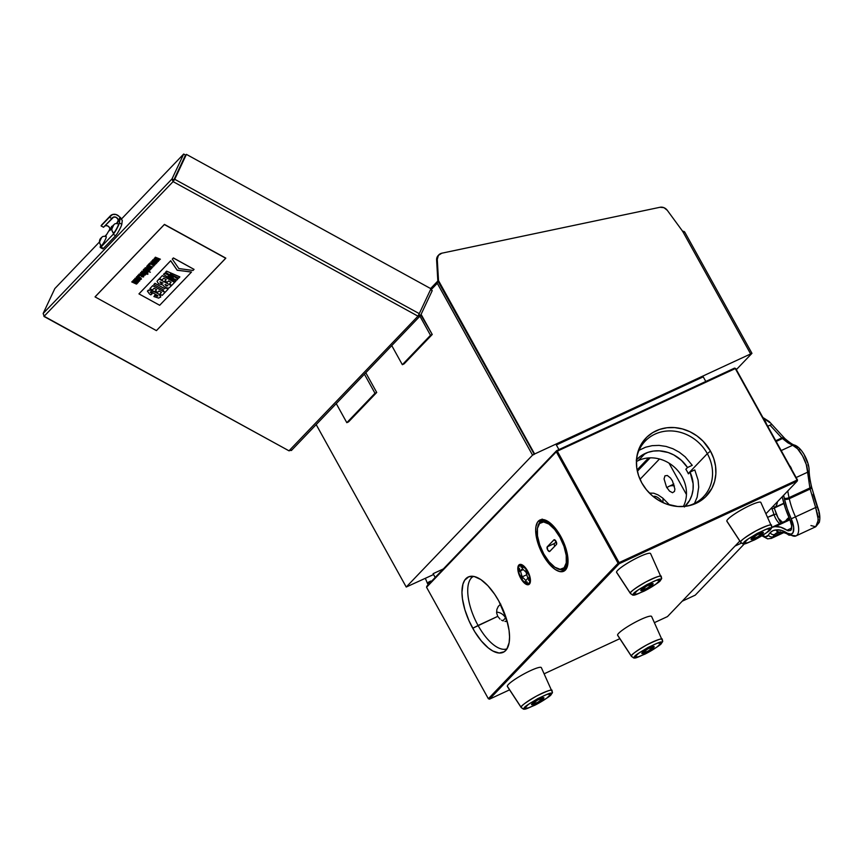 <?xml version="1.0" encoding="UTF-8"?>
<svg xmlns="http://www.w3.org/2000/svg" width="863" height="863" viewBox="0 0 863 863"><rect width="100%" height="100%" fill="white"/><g stroke="black" fill="none" stroke-linecap="round" stroke-linejoin="round"><path stroke-width="1.29" d="M663.011 502.633A39.245 16.829 65.1 0 1 663.043 498.339M666.905 487.778A39.245 16.829 65.1 0 1 668.933 486.387A39.245 16.829 65.1 0 1 674.456 485.945M741.393 543.107L734.996 546.074L741.393 543.107M686.452 494.553L669.041 463.151M659.483 458.997L640.022 479.31M682.212 601.198L695.254 595.146L682.212 601.198M744.489 543.733L695.254 595.146L744.489 543.733M780.681 531.791A3.528 3.161 -97.2 0 1 776.506 529.882A45.912 19.687 65.1 0 1 776.02 529.925A3.528 3.15 85.7 0 0 779.505 532.061A3.528 3.15 -94.3 0 1 776.02 529.925L772.849 530.745L770.195 532.676A46.257 19.838 -114.9 0 0 768.404 535.157L765.578 536.743L762.514 535.448A14.121 6.052 65.1 0 0 768.404 535.157A3.528 3.042 28.9 0 0 773.129 536.678A3.528 3.042 -151.1 0 1 768.404 535.157A46.257 19.838 -114.9 0 1 770.195 532.676A3.528 3.15 43.8 0 0 774.78 534.391L779.85 532.04L774.78 534.391A3.528 3.15 -136.2 0 1 770.195 532.676A46.257 19.838 -114.9 0 1 776.02 529.925A45.912 19.687 65.1 0 0 776.506 529.882A3.528 3.161 82.8 0 0 779.785 532.04M796.247 535.772A17.659 7.573 -114.9 0 0 795.492 516.861A17.659 7.573 65.1 0 1 795.988 535.912A17.659 7.573 65.1 0 1 790.799 534.909A3.528 2.632 -56.9 0 1 788.437 534.877A3.528 2.632 -56.9 0 1 787.455 533.248A46.257 19.838 -114.9 0 0 776.506 529.882L781.673 530.432L787.455 533.248A3.528 2.632 123.1 0 0 788.437 534.877M795.492 516.861L791.209 518.814A14.121 6.052 65.1 0 1 793.475 531.425A14.121 6.052 65.1 0 1 787.455 533.248L791.263 534.186L793.108 532.439L793.68 527.379L791.209 518.814L795.492 516.861A42.729 18.317 65.1 0 1 789.289 498.695A3.528 1.456 167.5 0 1 784.499 499.138A46.257 19.838 -114.9 0 0 791.209 518.814L787.261 508.922L784.499 499.138A3.528 1.456 -12.5 0 0 789.289 498.695A49.439 21.197 -114.9 0 0 789.052 497.638A3.528 1.392 166.8 0 1 784.273 498.167A45.912 19.687 65.1 0 1 784.499 499.138A45.912 19.687 65.1 0 0 784.273 498.167A3.528 1.392 -13.2 0 0 789.052 497.638A42.729 18.317 65.1 0 1 787.811 490.928A42.729 18.317 65.1 0 0 789.052 497.638A49.439 21.197 65.1 0 1 789.289 498.695L810.12 489.03A49.439 21.197 -114.9 0 0 809.882 487.973L789.052 497.638L809.882 487.973A49.439 21.197 65.1 0 1 810.12 489.03L815.643 507.52L795.492 516.861A42.729 18.317 65.1 0 1 789.289 498.695L810.12 489.03L815.643 507.52L795.492 516.861M783.647 495.276A46.257 19.838 -114.9 0 0 784.273 498.167L783.647 495.276M770.023 425.2L781.802 437.94L775.761 440.745L781.802 437.94A49.439 21.197 65.1 0 1 782.482 438.544A49.439 21.197 -114.9 0 0 781.802 437.94A3.528 2.298 -49 0 1 784.23 438.016A3.528 2.298 131 0 0 781.802 437.94L770.023 425.2A3.528 0.96 -37.4 0 1 772.018 424.725A3.528 0.96 142.6 0 0 770.023 425.2L767.736 426.268L770.023 425.2M776.161 441.468L782.482 438.544L787.93 442.827L792.666 445.265L781.209 450.572L792.666 445.265C798.804 446.764 807.919 463.248 807.606 472.212L806.279 464.531L802.579 455.901L797.574 448.814L792.666 445.265A3.528 3.128 -71.8 0 1 794.747 445.146A3.528 3.128 108.2 0 0 792.666 445.265L782.482 438.544A3.528 2.255 -48 0 1 784.899 438.609A3.528 2.255 132 0 0 782.482 438.544L776.161 441.468M796.15 477.53L807.606 472.212L809.882 487.973A3.528 1.392 -13.2 0 0 811.447 486.365A3.528 1.392 166.8 0 1 809.882 487.973L807.606 472.212A3.528 2.632 -0.7 0 0 809.116 470.044A3.528 2.632 179.3 0 1 807.606 472.212L796.15 477.53M815.341 526.894L817.973 523.507L818.081 516.387L815.643 507.52L818.361 519.925L815.762 526.743L810.95 525.556M811.047 485.891A3.528 1.392 166.8 0 1 811.447 486.365L811.673 487.368A3.528 1.456 167.5 0 1 810.12 489.03A3.528 1.456 -12.5 0 0 811.673 487.39L817.552 506.861L815.643 507.52L817.552 506.861C819.807 512.698 820.389 517.865 819.3 522.363L815.751 526.743L795.988 535.912L788.426 534.866C786.894 533.41 784.025 532.471 779.839 532.04L777.283 532.579A42.729 18.317 65.1 0 0 774.78 534.391A42.729 18.317 65.1 0 1 777.283 532.579M811.436 486.344C809.904 479.58 809.127 474.143 809.116 470.011C809.009 461.651 802.105 447.875 794.737 445.146C793.108 444.952 789.839 442.773 784.92 438.631A3.528 2.255 -48 0 1 785.427 439.666L788.48 442.244M765.147 419.375L769.699 422.568M789.947 443.355L791.382 444.348M796.581 446.991L797.477 447.39M799.429 448.846L800.454 449.893M804.467 455.61L807.466 462.536M807.941 464.218L808.297 465.826M808.804 472.514L810.044 481.155M813.14 494.305L818.502 510.616M818.847 512.05L819.214 514.143M819.386 515.783L819.419 517.304M782.59 498.242L785.567 508.782L789.828 519.418A10.593 4.542 65.1 0 1 790.735 530.4L791.684 526.031L789.828 519.418A49.795 21.348 65.1 0 1 782.59 498.242A42.373 18.166 -114.9 0 0 782.385 497.347A49.795 21.348 65.1 0 1 782.245 496.732L782.385 497.347M785.751 520.864A51.564 22.104 65.1 0 1 788.976 517.53L785.19 521.791M790.735 530.4L788.113 530.821L780.778 527.217L775.222 526.613A42.373 18.166 65.1 0 1 774.769 526.667A42.373 18.166 -114.9 0 0 775.222 526.613L789.979 519.774L775.222 526.613A49.795 21.348 65.1 0 1 787.013 530.249L791.662 528.091M774.769 526.667L789.915 519.634L774.769 526.667A49.795 21.348 65.1 0 0 771.576 527.444L774.769 526.667M789.656 519.051A49.795 21.348 -114.9 0 0 789.505 519.127L771.414 527.52M782.838 522.665L778.232 518.178L774.23 508.048A51.564 22.104 65.1 0 1 776.279 513.895L767.703 517.315L773.96 514.413A10.593 4.542 -114.9 0 0 779.677 523.679M773.96 514.413A49.795 21.348 -114.9 0 0 771.943 508.674A49.795 21.348 -114.9 0 1 773.96 514.413M770.864 508.62A24.725 10.593 -114.9 0 0 775.254 507.196L773.032 506.365L775.254 507.196A24.725 10.593 -114.9 0 0 777.423 501.77A24.725 10.593 65.1 0 1 775.254 507.196L783.841 503.215L775.254 507.196A24.725 10.593 65.1 0 1 773.809 508.242A24.725 10.593 65.1 0 1 770.864 508.62M771.134 538.48A17.659 7.573 -114.9 0 0 773.129 536.678A17.659 7.573 65.1 0 1 771.414 538.361L767.617 538.857L761.921 535.826M776.139 513.884L780.821 523.151L776.29 514.316M782.687 532.234L773.129 536.678A42.729 18.317 65.1 0 1 774.78 534.391A42.729 18.317 65.1 0 0 773.129 536.678L782.687 532.234M407.972 586.225L406.236 587.034L316.192 424.607L406.236 587.034L532.547 455.135L534.618 453.981L438.512 280.604L437.271 259.31L438.177 280.95L534.618 453.981L438.512 280.604L437.228 281.716L437.293 283.291A1.769 1.575 -136.2 0 1 437.897 281.09L534.283 454.326L532.547 455.135L437.293 283.291L430.961 289.903L437.293 283.291L532.547 455.135L406.236 587.034L433.582 574.531L407.552 586.419M391.791 345.664L402.341 364.693L404.078 363.884L402.341 364.693L430.508 335.286L419.957 316.246L430.508 335.286L432.244 334.477L430.508 335.286L402.341 364.693L391.791 345.664M420.831 314.909L432.244 334.477L404.078 363.884L432.244 334.477L421.284 314.693M365.815 372.784L376.721 392.46L348.555 421.867L376.721 392.46L374.984 393.269L346.818 422.676L336.268 403.636L346.818 422.676L348.555 421.867L346.818 422.676L374.984 393.269L364.434 374.229M437.271 259.31L436.602 260L437.843 281.111L436.602 260L437.271 259.31A7.012 6.246 -136.2 0 1 438.846 254.833A7.012 6.246 -136.2 0 1 441.834 253.193L659.979 207.282A7.012 6.246 -136.2 0 1 667.272 210.292L663.971 207.692L659.979 207.282L441.834 253.193L438.415 255.351L437.271 259.31M438.846 254.833L438.188 255.534A7.012 6.246 43.8 0 0 436.602 260L437.207 256.926L438.436 255.286M682.611 231.23L667.272 210.292L682.611 231.23L750.551 353.787L682.611 231.23M534.618 453.981L751.953 353.334L534.618 453.981M682.698 231.381A1.769 1.575 -136.2 0 1 684.866 232.298L751.953 353.334L736.344 369.634L751.953 353.334L684.866 232.298L682.568 231.435M451.122 560.874L449.925 562.126M432.234 290.604L420.551 315.502L432.234 290.604L430.529 289.666L432.234 290.604M418.857 314.574L420.551 315.502L418.857 314.574M420.551 315.502L417.962 316.16L419.267 313.647L174.725 179.288L173.085 181.618L417.962 316.16L420.551 315.502L291.381 450.518M174.725 179.288L186.408 154.38L430.961 288.749L419.267 313.647L174.725 179.288L186.408 154.38L174.725 179.288M43.15 313.485L54.833 288.576L43.15 313.485L171.996 178.943L173.841 179.957L185.523 155.049L183.69 154.035L171.996 178.943L43.15 313.485L44.121 316.279L173.085 181.618L171.996 178.943L183.69 154.035L121.597 218.878L183.69 154.035L185.523 155.049L173.894 179.892L171.996 178.943L173.085 181.618L186.408 154.38L430.961 288.749L419.267 313.647M54.833 288.576L99.331 242.115L54.833 288.576M104.962 236.246L106.699 234.423L104.962 236.246M417.962 316.16L288.997 450.82L44.121 316.279L173.085 181.618L417.962 316.16L288.997 450.82L291.705 450.044M43.959 316.441L288.997 450.82L44.121 316.279L44.434 315.34L44.121 316.279M104.801 225.944L106.678 225.642L108.533 226.451L109.73 228.102L109.677 230.637L111.694 226.333L109.677 230.637L111.802 228.415L109.677 230.637A3.528 3.15 43.8 0 0 104.79 225.955L104.283 226.289M103.301 223.582L109.407 217.228A6.354 5.663 -136.2 0 1 110.335 215.869L102.017 224.553A6.354 5.663 43.8 0 0 101.079 225.912L103.538 227.26L101.079 225.912L109.407 217.228L111.856 218.576L103.538 227.26L113.711 217.034L116.278 217.379L118.048 219.418L117.994 221.953L116.527 223.485L120.011 217.638L118.965 216.289L115.976 214.509L112.6 214.488L109.407 217.228L111.856 218.576A3.528 3.15 -136.2 0 1 117.994 221.953L120.324 217.314L119.342 222.934L121.802 224.283L122.287 220.486L120.324 217.314L119.342 222.934A7.066 0.917 118.8 0 1 116.839 228.727A7.066 0.917 118.8 0 1 113.182 234.315L115.631 235.664A7.066 0.917 -61.2 0 0 119.288 230.076A7.066 0.917 -61.2 0 0 121.802 224.283L119.342 222.934L116.839 228.727L113.182 234.315L115.631 235.664L103.431 248.404L100.982 247.055L113.182 234.315L100.982 247.055A7.066 0.917 118.8 0 1 100.281 247.487A7.066 0.917 118.8 0 1 100.615 245.599M105.534 236.365L109.946 229.04L105.534 236.365M100.281 247.487L102.74 248.835A7.066 0.917 -61.2 0 0 103.431 248.404L100.982 247.055L100.291 247.498L100.831 245.038M110.335 215.869A6.354 5.663 -136.2 0 1 117.088 214.941L117.627 215.232A6.354 5.663 -136.2 0 1 120.011 217.638L122.287 220.486M101.651 245.621A3.528 3.15 -136.1 0 1 99.935 241.057L101.295 238.166A3.528 3.15 -136.1 0 1 101.845 237.368A3.528 3.15 43.9 0 0 101.295 238.166L99.935 241.057A3.528 3.15 43.9 0 0 101.651 245.621A5.297 0.69 -61.2 0 0 104.682 240.896A5.297 0.69 -61.2 0 0 106.289 236.742M113.851 232.881A3.528 3.15 -136.1 0 1 112.136 228.317L113.485 225.437A3.528 3.15 -136.1 0 1 114.045 224.639A3.528 3.15 43.9 0 0 113.485 225.437L112.136 228.317A3.528 3.15 43.9 0 0 113.851 232.881A5.297 0.69 -61.2 0 0 116.883 228.156A5.297 0.69 -61.2 0 0 118.49 224.002M428.059 583.097A7.066 0.647 -22.4 0 0 430.464 582.396A7.066 0.647 157.6 0 1 428.059 583.097A7.066 0.647 157.6 0 1 427.314 583.097A7.066 0.647 -22.4 0 0 428.059 583.097M425.362 578.35L427.314 583.108A7.066 0.647 157.6 0 1 430.81 581.036M489.494 699.159L509.58 689.839L489.494 699.159L619.235 563.69L797.218 481.101L766.02 513.679L797.218 481.101L797.078 480.055L619.084 562.633L797.078 480.055L735.287 368.577L557.293 451.166L619.084 562.633L557.293 451.166L556.301 451.781L557.293 451.166L556.592 450.691L557.293 451.166L735.287 368.577L734.586 368.102L556.592 450.691L556.301 451.781L618.091 563.259L619.084 562.633L619.235 563.69L619.084 562.633L618.091 563.259L619.235 563.69L489.494 699.159L488.35 698.728L618.091 563.259L619.235 563.69L797.218 481.101L797.52 480.001L735.729 368.533L797.52 480.001L797.121 480.421L797.52 480.001L735.729 368.533L734.586 368.102L556.592 450.691L556.301 451.781L618.091 563.259L488.35 698.728L426.559 587.261L556.301 451.781L426.559 587.261L426.851 586.16L556.592 450.691L426.851 586.16M542.137 519.062L539.213 523.593M561.079 569.742L565.136 570.357M561.166 569.785A28.252 12.114 -114.9 0 0 565.092 570.357M542.978 554.887L544.024 554.402L542.978 554.887A28.252 12.114 65.1 0 1 539.958 520.001A28.252 12.114 65.1 0 1 560.723 536.365A28.252 12.114 65.1 0 1 563.744 571.252A28.252 12.114 65.1 0 1 542.978 554.887L550.411 565.319L555.157 569.451L559.612 571.543L563.41 571.403L565.394 570.065L567.39 566.322L568.037 560.799L566.063 548.976L559.353 534.014L551.705 524.348L547.013 520.864L542.741 519.515L540.303 519.86L537.509 522.223L535.945 526.603L535.664 530.465L537.649 542.277L542.978 554.887M541.511 519.548A28.252 12.114 -114.9 0 0 539.429 522.924M500.756 604.122L498.307 606.376L496.851 609.483L496.646 612.978L497.746 616.355L472.719 628.253A41.532 17.799 65.1 0 1 470.475 576.322A41.532 17.799 65.1 0 1 498.803 601.026A41.532 17.799 65.1 0 1 505.157 651.047A41.532 17.799 65.1 0 1 472.719 628.253L478.07 625.481A39.935 17.12 65.1 0 1 473.399 576.365A39.935 17.12 -114.9 0 0 478.07 625.481L497.746 616.355L496.646 612.978L496.851 609.483L498.307 606.376L500.518 604.273M506.624 621.554A9.795 8.727 43.8 0 0 505.394 617.692L505.891 617.164L505.394 617.692A9.795 8.727 43.8 0 0 496.57 612.158M500.044 619.116L497.746 616.355L500.044 619.116M503.194 620.918L501.543 620.152L503.194 620.918M506.71 621.554L504.941 621.382L506.71 621.554M507.013 648.793A39.935 17.12 65.1 0 1 478.07 625.481A39.935 17.12 -114.9 0 0 507.013 648.793M520.669 578.188L520.669 578.188A11.025 4.725 65.1 0 1 519.548 564.542A11.025 4.725 65.1 0 1 527.595 570.961A11.025 4.725 65.1 0 1 528.836 584.542A11.025 4.725 65.1 0 1 520.669 578.188L524.186 582.881L527.692 584.769L529.99 583.226L530.443 580.497L529.947 576.862L527.595 570.961L524.068 566.268L520.572 564.38L518.846 565.038L517.811 568.652L518.318 572.288L520.669 578.188M498.803 601.026L494.672 594.273L487.875 585.697L480.907 579.612L474.348 576.549L468.782 576.754L464.672 580.238L462.924 584.229L461.964 592.342L462.46 598.868L464.877 609.72L469.094 620.982L474.736 631.705L481.338 640.961L488.307 647.951L492.881 651.036L499.159 653.032L504.294 651.716L506.851 649.041L509.148 642.611L509.558 636.937L509.062 630.4L506.646 619.558L498.803 601.026M544.186 673.787L619.839 638.674L544.186 673.787M654.445 622.622L667.477 616.581L739.828 541.036L667.477 616.581L654.445 622.622M502.881 620.799L505.513 617.919L502.881 620.799M650.184 457.854L637.369 471.241L650.184 457.854M649.418 493.075L653.766 493.215L658.059 494.909L662.644 498.005L669.688 505.082M672.439 480.896L674.888 489.073L674.499 491.403L672.525 492.73L669.526 491.112L666.516 487.099L664.068 478.922L664.952 475.826L667.358 475.481L670.486 478.005L672.439 480.896M648.555 457.929L637.099 469.893L648.555 457.929M707.326 453.658A40.291 35.901 43.8 0 0 667.735 430.982A40.291 35.901 43.8 0 0 636.689 457.757A40.291 35.901 -136.2 0 1 645.2 441.112A40.291 35.901 -136.2 0 1 707.326 453.658L688.253 473.571L707.326 453.658A40.291 35.901 -136.2 0 1 703.399 496.851A40.291 35.901 -136.2 0 1 687.142 506.074A40.291 35.901 43.8 0 0 707.326 453.658L710.486 451.112L707.326 453.658M641.835 482.967A41.877 37.314 -136.2 0 1 636.862 456.57A41.877 37.314 -136.2 0 1 668.717 427.584A41.877 37.314 -136.2 0 1 710.486 451.112A41.877 37.314 -136.2 0 1 688.318 505.847A41.877 37.314 -136.2 0 1 641.835 482.967L638.577 475.589L636.765 467.897L636.473 460.162L637.692 452.687L642.277 442.6L646.991 437.002L652.816 432.557L659.548 429.44L666.916 427.757L674.639 427.595L682.417 428.943L689.958 431.748L696.97 435.923L703.172 441.284L710.486 451.112L713.744 458.49L715.556 466.193L715.848 473.916L714.629 481.392L711.921 488.307L705.341 497.077L699.505 501.522L692.773 504.65L685.405 506.322L677.692 506.495L666.085 503.916L658.782 500.4L652.137 495.61L646.419 489.72L641.835 482.967M770.303 528.911A2.654 2.611 0.8 0 0 771.684 526.689A2.654 2.611 -179.2 0 1 770.303 528.911C774.909 529.451 739.429 548.523 744.122 542.989C739.515 542.449 774.996 523.377 770.303 528.911L766.495 529.17L757.25 533.388L747.984 539.116L744.122 542.989A2.654 2.611 -179.2 0 1 740.627 542.115A2.654 2.611 0.8 0 0 744.122 542.989L747.93 542.73L757.175 538.501L766.441 532.784L770.303 528.911M771.446 525.545C772.342 523.647 767.218 525.405 756.085 530.821C744.92 537.39 739.774 541.155 740.627 542.115A17.551 2.621 -29 0 1 755.503 531.123A17.551 2.621 -29 0 1 771.403 525.34A17.551 2.621 -29 0 1 771.446 525.545A2.654 2.611 -179.2 0 1 771.684 526.689M760.842 502.439A19.428 2.902 151 0 0 743.259 508.836A19.428 2.902 151 0 0 726.797 520.993L740.627 542.115L726.797 520.993A19.428 2.902 151 0 0 726.873 521.263L740.702 542.363A17.551 2.621 -29 0 1 740.627 542.115L740.702 542.363C744.24 544.165 740.476 545.707 754.435 539.958C768.307 532.849 773.183 527.379 771.684 526.657L760.842 502.439M763.41 532.611L757.196 537.164L751.015 539.278L757.229 534.736L763.41 532.611A7.066 1.057 -29 0 1 757.466 537.013A7.066 1.057 -29 0 1 751.037 539.375A7.066 1.057 -29 0 1 751.015 539.278A7.066 1.057 -29 0 1 756.97 534.877A7.066 1.057 -29 0 1 763.388 532.525A7.066 1.057 -29 0 1 763.41 532.611L763.41 532.611M661.08 642.967A2.654 2.611 0.8 0 0 662.45 640.745A2.654 2.611 -179.2 0 1 661.08 642.967C665.686 643.496 630.206 662.579 634.898 657.034C630.292 656.506 665.772 637.423 661.08 642.967L657.272 643.215L648.027 647.444L638.76 653.172L634.898 657.034A2.654 2.611 -179.2 0 1 631.403 656.16A2.654 2.611 0.8 0 0 634.898 657.034L638.706 656.786L647.951 652.557L657.218 646.829L661.08 642.967M662.212 639.591C663.108 637.703 657.994 639.461 646.851 644.866C635.697 651.446 630.551 655.211 631.403 656.16A17.551 2.621 -29 0 1 646.279 645.179A17.551 2.621 -29 0 1 662.18 639.397A17.551 2.621 -29 0 1 662.212 639.591A2.654 2.611 -179.2 0 1 662.45 640.745L651.619 616.484A19.428 2.902 151 0 0 634.025 622.892A19.428 2.902 151 0 0 617.563 635.039L631.403 656.16L617.563 635.039A19.428 2.902 151 0 0 617.638 635.319L631.468 656.419A17.551 2.621 -29 0 1 631.403 656.16L631.468 656.419C635.017 658.21 631.252 659.753 645.211 654.014C659.084 646.905 663.96 641.425 662.45 640.713M654.186 646.667L647.973 651.209L641.792 653.334L648.005 648.793L654.186 646.667A7.066 1.057 -29 0 1 648.232 651.069A7.066 1.057 -29 0 1 641.813 653.431A7.066 1.057 -29 0 1 641.792 653.334A7.066 1.057 -29 0 1 647.735 648.933A7.066 1.057 -29 0 1 654.165 646.581A7.066 1.057 -29 0 1 654.186 646.667L654.186 646.667M660.033 580.076A2.654 2.611 0.8 0 0 661.414 577.854A2.654 2.611 -179.2 0 1 660.033 580.076C664.65 580.605 629.17 599.688 633.863 594.143C629.256 593.615 664.737 574.531 660.033 580.076L656.225 580.324L646.991 584.553L637.725 590.281L633.863 594.143A2.654 2.611 -179.2 0 1 630.368 593.269A2.654 2.611 0.8 0 0 633.863 594.143L637.671 593.895L646.916 589.666L656.182 583.938L660.033 580.076M661.177 576.7C662.072 574.812 656.959 576.57 645.815 581.975C634.661 588.555 629.515 592.32 630.368 593.269A17.551 2.621 -29 0 1 645.244 582.288A17.551 2.621 -29 0 1 661.144 576.506A17.551 2.621 -29 0 1 661.177 576.7A2.654 2.611 -179.2 0 1 661.414 577.854L650.583 553.593A19.428 2.902 151 0 0 632.989 560.001A19.428 2.902 151 0 0 616.527 572.147L630.368 593.269L616.527 572.147A19.428 2.902 151 0 0 616.603 572.428L630.432 593.528A17.551 2.621 -29 0 1 630.368 593.269L630.432 593.528C633.981 595.319 630.217 596.862 644.176 591.123C658.048 584.014 662.924 578.534 661.414 577.822M653.151 583.776L646.937 588.318L640.756 590.443L646.97 585.901L653.151 583.776A7.066 1.057 -29 0 1 647.196 588.178A7.066 1.057 -29 0 1 640.778 590.529A7.066 1.057 -29 0 1 640.756 590.443A7.066 1.057 -29 0 1 646.7 586.042A7.066 1.057 -29 0 1 653.129 583.69A7.066 1.057 -29 0 1 653.151 583.776L653.151 583.776M550.81 694.122A2.654 2.611 0.8 0 0 552.191 691.899A2.654 2.611 -179.2 0 1 550.81 694.122C555.416 694.661 519.936 713.733 524.639 708.199C520.022 707.671 555.502 688.588 550.81 694.122L547.002 694.381L537.757 698.609L528.49 704.327L524.639 708.199A2.654 2.611 -179.2 0 1 521.144 707.326A2.654 2.611 0.8 0 0 524.639 708.199L528.447 707.951L537.681 703.723L546.948 697.994L550.81 694.122M551.953 690.756C552.849 688.857 547.725 690.616 536.592 696.031C525.438 702.611 520.281 706.376 521.144 707.326A17.551 2.621 -29 0 1 536.02 696.344A17.551 2.621 -29 0 1 551.91 690.551A17.551 2.621 -29 0 1 551.953 690.756A2.654 2.611 -179.2 0 1 552.191 691.899M541.349 667.649A19.428 2.902 151 0 0 523.765 674.046A19.428 2.902 151 0 0 507.304 686.204L521.144 707.326L507.304 686.204A19.428 2.902 151 0 0 507.379 686.484L521.209 707.574A17.551 2.621 -29 0 1 521.144 707.326L521.209 707.574C524.747 709.375 520.993 710.918 534.941 705.179C548.814 698.07 553.701 692.59 552.191 691.878L541.349 667.649M543.917 697.833L537.703 702.374L531.522 704.499L537.735 699.947L543.917 697.833A7.066 1.057 -29 0 1 537.973 702.234A7.066 1.057 -29 0 1 531.543 704.586A7.066 1.057 -29 0 1 531.522 704.499A7.066 1.057 -29 0 1 537.476 700.098A7.066 1.057 -29 0 1 543.895 697.736A7.066 1.057 -29 0 1 543.917 697.833L543.917 697.833M790.217 466.398A4.239 1.812 65.1 0 1 791.587 469.148M791.684 469.483A4.239 1.812 -114.9 0 0 789.526 465.589M764.618 420.313A4.239 1.812 65.1 0 1 766.247 423.485M766.29 423.668A4.239 1.812 -114.9 0 0 764.262 419.903L764.219 419.925A4.239 1.812 -114.9 0 0 764.133 419.774M653.183 496.495A15.89 6.818 65.1 0 1 662.601 502.439M520.583 564.38L518.609 567.077M529.224 575.804L529.677 581.996L528.62 583.604L526.883 583.83L522.482 580.249L519.041 573.345A10.097 4.326 65.1 0 1 518.523 567.379A10.097 4.326 65.1 0 1 523.42 566.408A10.097 4.326 65.1 0 1 529.224 575.804A10.097 4.326 65.1 0 1 526.009 583.507A10.097 4.326 65.1 0 1 519.041 573.345L518.587 567.153L519.634 565.545L521.371 565.319L525.783 568.9L529.224 575.804M522.363 568.641L526.074 572.288L527.843 578.232L525.901 580.508L522.191 576.862L526.797 574.726L522.191 576.862L520.421 570.928L523.323 569.58L520.421 570.928L522.363 568.641L520.421 570.928L522.191 576.862L525.901 580.508L527.843 578.232L526.074 572.288L522.363 568.641M525.384 581.554L525.621 582.363L527.401 582.795L527.164 581.986L525.384 581.554M528.598 580.292L528.652 577.714L528.598 580.292M527.347 573.312L525.891 569.99L527.347 573.312M522.881 567.595L522.644 566.786L520.864 566.355L521.101 567.164L522.881 567.595M519.666 568.857L519.602 571.446L519.666 568.857M520.918 575.837L522.374 579.159L520.918 575.837M522.849 567.487L521.036 566.398M519.612 571.241L519.299 568.49M556.613 568.264A25.599 10.982 65.1 0 1 541.899 550.249A25.599 10.982 65.1 0 1 537.638 527.379A25.599 10.982 65.1 0 1 539.58 523.485L537.433 528.383L537.487 535.912L539.731 544.909L543.809 554.024L549.127 561.856L554.844 567.218L560.119 569.3L564.122 567.768L565.276 568.199L564.122 567.768A25.599 10.982 65.1 0 1 556.613 568.264L557.498 568.706A26.483 11.359 -114.9 0 0 565.276 568.199A26.483 11.359 65.1 0 1 563.722 569.321L565.168 568.641A26.483 11.359 -114.9 0 0 566.721 567.53L565.276 568.199A26.483 11.359 -114.9 0 0 565.945 548.588A26.483 11.359 65.1 0 1 565.276 568.199L566.721 567.53A26.483 11.359 -114.9 0 0 567.174 566.991M537.768 526.905A26.483 11.359 65.1 0 1 539.882 522.385A26.483 11.359 65.1 0 1 541.425 521.263A26.483 11.359 65.1 0 1 558.695 532.956A26.483 11.359 -114.9 0 0 539.882 522.385A26.483 11.359 -114.9 0 0 537.876 526.408L537.638 527.379M545.438 520.13A26.483 11.359 -114.9 0 0 542.881 520.594A26.483 11.359 -114.9 0 0 542.18 520.993M563.722 569.321A26.483 11.359 65.1 0 1 557.056 568.469M539.58 523.485L539.882 522.385L539.58 523.485A25.599 10.982 65.1 0 1 559.893 537.228A25.599 10.982 65.1 0 1 564.122 567.768L566.268 562.87L566.214 555.351L563.981 546.344L559.893 537.228L554.585 529.397L548.857 524.035L543.593 521.964L539.58 523.485M553.906 539.86L553.906 539.86A2.654 1.133 65.1 0 1 554.068 539.753A2.654 1.133 65.1 0 1 556.117 541.479A2.654 1.133 65.1 0 1 556.452 544.445L549.796 551.392A2.654 1.133 65.1 0 1 549.645 551.5A2.654 1.133 65.1 0 1 547.595 549.774A2.654 1.133 65.1 0 1 547.261 546.808L554.1 539.742L556.247 541.748L556.452 544.445L549.612 551.522L547.692 549.968L547.261 546.808L554.488 543.453L547.261 546.808L553.906 539.86M556.204 541.662L554.488 543.453A2.654 1.133 -114.9 0 0 554.736 546.236M639.03 450.313L645.524 447.239L652.137 445.664L659.073 445.394L666.096 446.441L672.935 448.749L679.375 452.255L685.179 456.829L692.245 465.319L687.509 467.519L681.446 460.378L673.83 454.952L668.167 452.514L659.289 450.831L653.41 451.069L647.811 452.406L640.346 456.344L636.236 460.13M684.402 506.991L689.591 500.432L691.846 495.243L693.043 489.623L693.14 483.755L690.044 472.104L694.78 469.904L698.102 480.141L698.706 487.12L697.142 497.217L694.478 503.409M683.356 506.516A33.635 29.968 43.8 0 0 676.16 468.857A33.635 29.968 43.8 0 0 638.415 460.529L645.168 453.474A33.635 29.968 -136.2 0 1 687.509 467.519L685.848 469.256A33.635 29.968 -136.2 0 1 688.383 473.841L690.044 472.104A33.635 29.968 -136.2 0 1 685.589 505.826A33.635 29.968 -136.2 0 1 685.06 506.365M636.495 459.85A33.635 29.968 -136.2 0 1 637.002 459.299A33.635 29.968 -136.2 0 1 645.168 453.474L638.415 460.529A33.635 29.968 43.8 0 0 636.409 461.565M443.366 568.922L433.107 573.679L435.2 577.455M558.922 449.601L556.365 444.984L703.237 376.84L705.794 381.457M146.354 269.029L145.092 267.821L146.904 267.584L150.022 270.097L149.008 270.551L146.624 269.688L147.778 268.479L146.926 268.091L145.869 268.21L146.354 269.029M147.659 269.677L149.213 269.666L148.447 268.846L147.659 269.677M131.705 281.91L136.181 283.409L132.643 280.928L137.131 282.417L133.927 279.59L138.468 282.093L137.325 281.942L137.595 283.042L136.322 282.848L136.969 283.7L136.419 284.078L131.705 281.91M95.124 296.764L164.434 224.402L95.059 296.915L156.43 330.626L225.804 258.123L164.434 224.402L225.804 258.123M141.672 275.168L139.698 274.639L140 275.847L139.159 275.178L139.148 274.067L141.111 274.337L143.452 275.836L143.334 277.001L141.381 276.602L142.945 276.289L141.133 274.887L139.72 274.617L140.389 275.577M141.532 276.214L142.924 276.333L141.532 276.214M141.791 273.798L140.529 272.589L142.341 272.352L145.459 274.866L144.445 275.319L142.061 274.456L143.215 273.247L142.363 272.859L141.305 272.978L141.791 273.798M143.096 274.445L144.65 274.434L143.884 273.614L143.096 274.445M140.518 272.676L143.301 272.643L145.448 274.887M148.986 263.862L150.173 264.51L148.986 263.862M151.165 263.603L153.841 266.041L149.763 263.053L153.636 264.24L150.917 261.856L155.944 263.851L152.017 262.708L155.038 264.79L151.165 263.603L154.175 265.653M153.636 264.24L150.949 261.78L155.912 263.841M194.046 269.375L192.999 270.475L178.814 268.544L172.287 259.094L173.334 257.994L194.046 269.375M194.024 269.364L173.366 257.929L172.287 259.094L178.814 268.544M138.997 293.819L170.712 260.702L138.965 293.895L170.712 260.702L177.206 270.184L191.489 272.018L177.174 270.259L170.68 260.777L138.965 293.895L159.677 305.275L191.457 272.082L177.206 270.184L191.489 272.018M164.984 292.449L162.19 295.373L159.828 294.078L161.467 292.363L158.943 290.971L157.67 292.309L155.308 291.014L156.591 289.677L154.056 288.285L152.417 290L149.892 288.62L152.686 285.696L164.984 292.449L152.708 285.653L164.984 292.449M168.091 289.202L165.232 292.19L162.708 290.809L163.56 289.914L153.787 284.542L154.941 283.344L164.714 288.706L165.567 287.821L168.091 289.202L165.588 287.778L168.091 289.202M165.62 272.19L166.613 271.133L179.86 276.894L178.673 278.156L170.216 274.11L177.81 279.029L176.796 280.119L168.102 276.074L175.89 281.058L174.909 282.082L163.56 274.348L164.574 273.28L173.344 277.303L165.588 272.223L166.591 271.176L179.838 276.937M170.55 274.272L177.843 278.997M168.425 276.214L175.879 281.047M163.592 274.305L164.596 273.237L173.075 277.131M159.536 278.533L162.33 275.61L174.628 282.363L171.802 285.329L169.45 284.035L171.09 282.32L168.565 280.928L167.282 282.266L164.93 280.971L166.203 279.634L163.679 278.242L162.039 279.957L159.504 278.576L162.309 275.653L174.606 282.406M169.482 284.003L171.079 282.309M164.962 280.928L166.192 279.623M159.105 278.976L171.403 285.729L159.083 279.019L157.282 280.928L159.105 278.976M157.023 281.424L158.555 283.733L162.956 285.017L164.153 286.613L167.001 287.962L168.986 288.005L171.381 285.772M153.819 284.51L154.962 283.301L164.736 288.663L165.588 287.778L168.112 289.159M162.74 290.766L163.538 289.903M149.925 288.576L152.708 285.653L165.006 292.406M159.86 294.035L161.457 292.352M155.34 290.971L156.57 289.666M154.401 296.743L154.822 295.254L157.185 296.192L157.8 295.621L150.993 291.823L150.313 292.298L152.125 293.776L150.842 294.866L149.439 293.938L147.444 291.165L148.296 290.162L150.022 289.99L157.961 293.506L160.399 295.696L160.583 297.26M147.53 290.907L150 290.033L154.153 291.403L158.911 294.261L160.734 296.764L158.684 298.113L153.905 296.538L154.801 295.297L157.951 295.998M95.059 296.915L156.43 330.626L225.739 258.264L164.358 224.542L95.059 296.915M155.923 259.083L158.565 261.079M154.261 258.35L157.778 259.385M155.124 257.454L160.356 259.202M156.807 258.21L159.461 260.13M153.7 261.403L156.343 263.398M152.039 260.669L155.556 261.705M152.902 259.774L158.199 261.457L154.24 260.389L156.99 262.751L153.387 261.284L156.063 263.722L151.985 260.723L155.858 261.921L153.139 259.536L158.166 261.532M154.585 260.529L157.239 262.46M149.817 262.988L153.334 264.024M152.363 262.848L155.016 264.779M150.14 264.499L148.565 264.261L149.019 263.787L150.205 264.434M148.404 266.937L151.047 268.922M146.742 266.203L150.259 267.239M147.605 265.308L152.902 266.991L148.954 265.912L151.694 268.285L148.091 266.807L150.766 269.256L146.688 266.257L150.572 267.444L147.843 265.06L152.87 267.055M149.288 266.052L151.942 267.983M145.912 268.134L146.311 268.997M145.081 267.908L147.875 267.875L150.011 270.13M146.893 269.741L147.756 268.469M144.035 269.04L150.367 272.19M147.961 271.489L147.864 272.352L146.343 272.255L143.226 270.022L144.671 269.58L144.186 268.878L150.324 272.255L147.638 271.316L148.123 272.125M143.28 269.72L144.488 269.439M146.958 273.226L147.746 274.283L146.203 274.013L141.802 271.187L147.152 272.988M141.661 271.457L143.096 271.23L148.015 273.895M141.338 272.902L141.748 273.754M142.33 274.51L143.193 273.237M138.857 274.456L139.828 273.905L141.597 274.466L143.765 276.645M141.564 276.138L142.945 276.311M137.659 275.685L138.102 275.2L139.223 275.901M136.451 276.958L137.843 276.484L140.442 277.713L141.413 278.825L140.68 279.558L138.975 279.116L140.54 278.814L139.396 277.746L137.433 277.077L137.983 278.091M134.855 278.598L135.685 278.048L137.659 278.609L139.547 279.936L139.461 281.133L135.351 279.655L134.973 278.361L136.473 278.253L138.889 279.429L139.774 280.799M131.759 281.856L136.246 283.28M132.708 280.863L137.195 282.298M133.646 279.882L138.447 282.082M137.519 282.007L137.886 282.794M136.537 282.924L136.937 283.776M145.653 270.227L144.25 269.925L144.358 270.594L147.346 271.748L145.653 270.227M135.707 278.781L137.8 280.453L138.889 280.529L138.673 279.936L135.847 278.717L137.195 280.27L138.954 280.497M138.781 276.397L137.605 275.75L138.058 275.265L139.245 275.912L138.781 276.397M137.26 277.185L137.595 278.361L136.634 276.635L139.159 277.055L141.37 279.127M139.126 278.727L140.54 278.792M159.979 281.845L162.978 282.999L161.381 283.442L159.979 281.845M165.178 284.466L167.864 285.685L166.192 285.923L165.178 284.466M159.903 281.921L161.403 283.398L162.967 282.999M165.027 284.671L166.505 285.998L167.853 285.675M158.285 261.403L154.207 258.404L158.08 259.601L155.362 257.217L160.389 259.213L156.462 258.069L159.482 260.151L155.61 258.965L158.285 261.403M147.692 269.601L149.213 269.752M150.281 291.974L152.104 293.819M668.933 486.387L673.884 484.089M784.92 438.631L769.246 421.565L762.87 417.498M783.928 503.539L773.809 508.242M783.884 532.579L771.414 538.361M430.605 288.555L437.455 281.403M106.235 236.656C103.927 236.031 102.449 236.279 101.812 237.411C98.997 239.299 98.77 242.136 101.133 245.944M118.425 223.916C116.127 223.29 114.65 223.539 114.013 224.671C111.187 226.559 110.96 229.407 113.333 233.204M428.124 584.844L427.314 583.108M789.893 465.977L791.835 470.152M764.499 420.173L766.441 424.337M518.674 566.754L518.523 567.379M527.422 584.219L526.009 583.507M541.425 521.263L542.881 520.594"/></g></svg>

